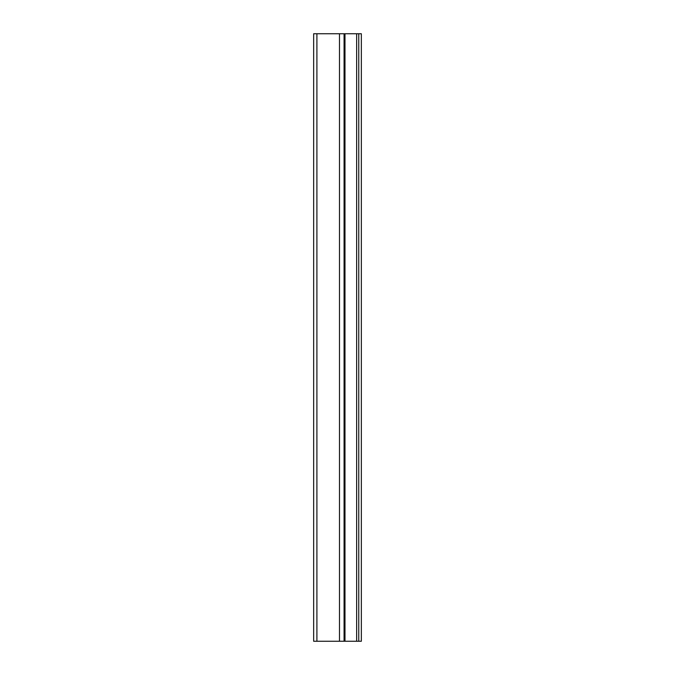 <?xml version="1.0" encoding="UTF-8"?>
<svg xmlns="http://www.w3.org/2000/svg" width="675" height="675" viewBox="0 0 675 675"><rect width="100%" height="100%" fill="white"/><g stroke="black" fill="none" stroke-linecap="round" stroke-linejoin="round"><path stroke-width="1.01" d="M313.656 641.25L313.656 33.75L313.656 641.25L316.904 641.25L316.904 33.75L313.656 33.75L316.904 33.75L316.904 641.25L339.491 641.25L339.491 33.75L316.904 33.75L339.491 33.75L339.491 641.25L344.073 641.25L344.073 33.75L339.491 33.75L344.073 33.75L344.073 641.25L344.115 33.75L344.115 641.25L344.984 641.25L313.656 641.25M344.984 33.75L344.14 33.75L344.984 33.75L344.984 641.25L356.645 641.25L356.645 33.75L358.754 33.75L358.754 641.25L361.344 641.25L356.645 641.25L356.645 33.75L344.984 33.75L344.984 641.25L358.754 641.25L358.754 33.75L344.984 33.75M361.344 33.75L358.754 33.75L361.344 33.75L361.344 641.25"/></g></svg>
